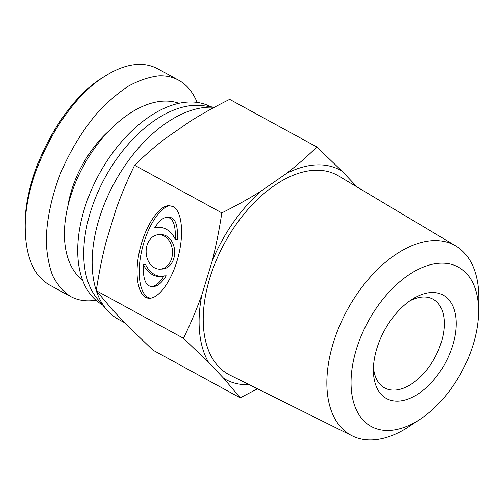 <?xml version="1.0" encoding="UTF-8"?>
<svg xmlns="http://www.w3.org/2000/svg" width="504" height="504" viewBox="0 0 504 504"><rect width="100%" height="100%" fill="white"/><g stroke="black" fill="none" stroke-linecap="round" stroke-linejoin="round"><path stroke-width="0.76" d="M82.517 280.073A101.083 59.132 -61.4 0 1 83.494 165.885A101.083 59.132 -61.4 0 1 179.033 103.345M50.784 285.68L49.587 285.069C33.944 275.839 25.83 257.355 25.238 229.635C23.537 176.117 63.069 100.913 105.903 75.6L103.081 77.364C61.986 101.537 23.518 174.504 25.2 226.302M109.085 130.788A82.555 48.29 118.6 0 0 67.794 206.388M197.171 102.438C192.893 92.087 186.707 84.659 178.605 80.174C172.759 77.005 166.219 75.562 158.987 75.846C149.215 76.942 139.028 80.363 128.432 86.121C117.785 93.133 107.39 102.073 97.253 112.946C82.24 130.75 69.886 151.15 60.19 174.138C51.389 197.329 46.721 219.423 46.192 240.421C46.677 253.632 48.806 265.331 52.561 275.518C57.204 284.634 63.214 291.627 70.598 296.503C78 300.497 86.442 301.738 95.911 300.233M105.903 75.6C117.174 68.588 127.871 64.846 137.995 64.38C145.215 64.109 151.748 65.564 157.588 68.758M160.045 269.155L162.212 269.06A17.237 13.186 -92.4 0 0 174.516 254.986A17.237 13.186 -92.4 0 0 166.345 235.966A17.237 13.186 -92.4 0 0 160.763 234.625L158.596 234.713A17.237 13.186 -92.4 0 0 146.147 252.485A17.237 13.186 -92.4 0 0 160.045 269.155A17.237 13.186 -92.4 0 0 172.343 255.081A17.237 13.186 -92.4 0 0 164.178 236.061A17.237 13.186 -92.4 0 0 158.596 234.713M143.388 264.613C142.796 278.725 145.58 286.045 151.742 286.574C155.686 286.253 159.793 282.694 164.052 275.902A24.633 18.843 87.6 0 1 160.36 276.538A24.633 18.843 87.6 0 1 143.388 264.613L145.555 264.524A24.633 18.843 87.6 0 0 161.438 276.457M164.052 275.902L166.219 275.808C161.96 282.605 157.853 286.165 153.909 286.486L151.742 286.574M154.589 227.966A24.633 18.843 87.6 0 1 158.287 227.323A24.633 18.843 87.6 0 1 175.26 239.249C175.846 225.137 173.061 217.816 166.906 217.287C162.956 217.608 158.855 221.168 154.589 227.966L156.763 227.871A24.633 18.843 87.6 0 1 159.371 227.317M175.26 239.249L177.427 239.161C178.019 225.049 175.234 217.728 169.073 217.199L166.906 217.287M150.853 298.147C140.685 297.454 136.294 276.576 141.29 252.693C146.16 228.81 159.327 207.194 169.961 205.626M173.181 206.596C181.881 211.214 184.181 233.528 178.315 256.309C172.538 279.103 159.724 297.94 149.77 298.261C138.915 298.916 133.925 277.597 139.123 252.8C144.157 228.01 158.117 205.878 168.89 205.601L173.181 206.596M212.14 261.211C215.958 246.324 219.183 230.215 221.823 212.89C236.294 205.682 249.354 198.431 261.003 191.136A119.328 69.804 118.6 0 0 212.14 261.211L201.89 294.745A119.328 69.804 118.6 0 0 208.618 362.483L183.475 338.297C190.676 323.461 196.812 308.946 201.89 294.745M316.871 146.992L342.014 171.177A119.328 69.804 118.6 0 0 286.417 173.515C296.812 165.526 306.968 156.687 316.871 146.992L229.667 99.364C215.195 106.571 202.129 113.822 190.481 121.118L165.066 138.739C154.671 146.721 144.516 155.566 134.612 165.262L221.823 212.89M134.612 165.262C127.411 180.098 121.275 194.62 116.197 208.82L105.947 242.348C102.129 257.235 98.904 273.344 96.27 290.669L183.475 338.297M409.62 301.02A50.545 29.566 -61.4 0 1 423.051 297.007A50.545 29.566 -61.4 0 1 433.043 299.193A50.545 29.566 -61.4 0 1 434.763 357.727A50.545 29.566 -61.4 0 1 384.59 387.91A50.545 29.566 -61.4 0 1 373.464 367.214M431.418 292.522A58.968 34.492 118.6 0 0 412.555 299.055A58.968 34.492 118.6 0 0 373.401 370.755A58.968 34.492 118.6 0 0 409.525 398.5A58.968 34.492 118.6 0 0 454.728 337.554A58.968 34.492 118.6 0 0 431.418 292.522M356.378 349.285A90.815 53.122 -61.4 0 1 428.482 265.28A90.815 53.122 -61.4 0 1 478.586 312.53A90.815 53.122 -61.4 0 1 420.43 419.019A90.815 53.122 -61.4 0 1 356.378 349.285M478.586 312.53L478.8 299.42A108.19 63.284 118.6 0 0 455.925 246.04A108.19 63.284 118.6 0 0 333.213 343.211A108.19 63.284 118.6 0 0 352.239 435.897A108.19 63.284 118.6 0 0 409.519 426.283L420.43 419.019M352.239 435.897L229.843 375.052A113.457 66.37 -61.4 0 1 209.891 277.855A113.457 66.37 -61.4 0 1 338.575 175.953L455.925 246.04M257.5 388.804L240.188 397.814L223.782 378.397A119.328 69.804 118.6 0 0 249.215 384.684M286.417 173.515L261.003 191.136M357.115 187.022L342.014 171.177M96.27 290.669L112.675 310.092L127.84 326L152.977 350.185L240.188 397.814M208.618 362.483L223.782 378.397M96.27 290.644A117.93 68.985 -61.4 0 1 99.08 219.032A117.93 68.985 -61.4 0 1 214.269 107.333M124.816 322.825L118.44 319.347A117.93 68.985 -61.4 0 1 106.678 309.739A117.93 68.985 -61.4 0 1 96.296 290.707M106.678 309.739L97.612 299.162A112.877 66.03 -61.4 0 1 90.342 212.348A112.877 66.03 -61.4 0 1 203.257 105.727L214.395 107.27M102.52 304.889A112.877 66.03 -61.4 0 1 84.344 209.072A112.877 66.03 -61.4 0 1 210.722 106.76M70.585 296.497L49.594 285.031M178.605 80.174L157.613 68.708"/></g></svg>
